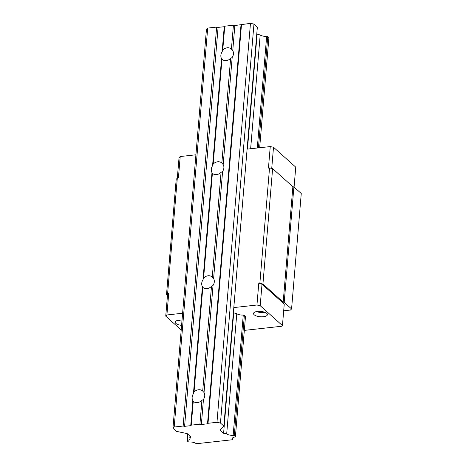 <?xml version="1.0" encoding="UTF-8"?>
<svg xmlns="http://www.w3.org/2000/svg" width="467" height="467" viewBox="0 0 467 467"><rect width="100%" height="100%" fill="white"/><g stroke="black" fill="none" stroke-linecap="round" stroke-linejoin="round"><path stroke-width="0.7" d="M182.037 320.023A6.97 2.679 -175.2 0 0 179.24 320.082A6.97 2.679 -175.2 0 0 175.253 322.142A6.97 2.679 -175.2 0 0 181.587 325.359M256.471 311.582A6.97 2.679 -175.2 0 0 263.773 312.441A6.97 2.679 -175.2 0 0 264.807 312.283M263.417 316.719A6.97 2.679 -175.2 0 0 267.404 314.653A6.97 2.679 -175.2 0 0 257.498 311.431A6.97 2.679 -175.2 0 0 253.511 313.491A6.97 2.679 -175.2 0 0 263.417 316.719M181.202 329.971L165.738 316.147L166.906 314.974L182.609 313.234M233.798 307.578L256.949 305.015L260.201 305.704L282.447 325.587L281.794 326.24L244.329 330.385M233.698 313.03L223.6 433.288L226.688 433.936L236.787 313.684L233.366 312.738M236.787 313.684A5.423 2.084 -175.2 0 0 243.26 315.044L244.381 315.283L245.514 316.293L235.415 436.546L234.282 435.536L244.381 315.283M294.076 187.092L295.751 167.145L273.504 147.263L270.253 146.574L247.107 149.136M180.209 156.533L179.042 157.706L177.32 178.166L178.406 178.044L180.209 156.533L195.912 154.793M270.253 146.574L268.449 168.091L269.541 167.968L259.85 283.381L258.759 283.504L256.949 305.015M283.691 310.794L290.462 310.041L291.571 308.932L301.262 193.519L293.901 186.934L292.873 186.718L272.623 168.622L269.541 167.968M273.504 147.263L271.73 168.429M293.901 186.934L284.21 302.347L283.183 302.131L262.933 284.029L272.623 168.622M283.183 302.131L292.873 186.718M260.201 305.704L262.01 284.187L284.251 304.07L282.447 325.587M166.906 314.974L168.715 293.457L167.542 294.63L165.738 316.147M178.213 320.234A6.97 2.679 -175.2 0 0 181.949 321.086M284.21 302.347L291.571 308.932M262.01 284.187L258.759 283.504M167.466 295.547L166.509 294.689L176.199 179.281L177.308 178.166L167.618 293.58L168.715 293.457M166.509 294.689L167.618 293.58M262.933 284.029L259.85 283.381M222.601 171.453L213.606 278.571A6.97 5.732 131.8 0 1 214.3 281.899A6.97 5.732 131.8 0 1 213.034 285.442L211.493 286.353A6.97 5.732 -48.2 0 1 202.906 287.38A6.97 5.732 -48.2 0 1 202.83 287.31L202.409 286.615A6.97 5.732 -48.2 0 1 201.721 283.288A6.97 5.732 -48.2 0 1 202.987 279.751L211.983 172.632L212.397 173.321A6.97 5.732 -48.2 0 0 212.473 173.391A6.97 5.732 -48.2 0 0 221.06 172.364L222.601 171.453A6.97 5.732 131.8 0 0 223.868 167.916A6.97 5.732 131.8 0 0 223.179 164.588L221.843 163.071L230.634 58.381L232.175 57.47A6.97 5.732 131.8 0 0 233.442 53.927A6.97 5.732 131.8 0 0 232.753 50.599L234.854 25.539L250.464 23.35L216.968 422.302L208.019 423.295L207.506 423.814L241.007 24.856M221.971 59.338L221.556 58.644L212.561 165.762L213.18 164.028L221.971 59.338A6.97 5.732 -48.2 0 0 222.047 59.408A6.97 5.732 -48.2 0 0 230.634 58.381M235.415 436.546L235.012 436.954A5.423 2.084 -175.2 0 0 232.362 438.495A5.423 2.084 -175.2 0 0 232.677 439.289L232.198 439.768L197.103 443.65L195.772 443.37A5.423 2.084 -175.2 0 0 189.298 442.004L188.178 441.77L187.051 440.76L187.454 440.358A5.423 2.084 -175.2 0 0 190.098 438.811A5.423 2.084 -175.2 0 0 189.783 438.017L190.898 436.902L187.226 433.621L176.339 431.327L172.948 428.292L174.203 427.031L183.146 426.044L184.588 426.348L218.089 27.39L224.236 26.712L222.129 51.773A6.97 5.732 -48.2 0 0 220.862 55.316A6.97 5.732 -48.2 0 0 221.556 58.644M213.034 285.442L204.038 392.56A6.97 5.732 131.8 0 1 204.727 395.888A6.97 5.732 131.8 0 1 203.46 399.431L201.919 400.342A6.97 5.732 -48.2 0 1 193.332 401.369A6.97 5.732 -48.2 0 1 193.256 401.299L192.842 400.604A6.97 5.732 -48.2 0 1 192.147 397.277A6.97 5.732 -48.2 0 1 193.414 393.734L202.409 286.615M212.561 165.762A6.97 5.732 -48.2 0 0 211.294 169.305A6.97 5.732 -48.2 0 0 211.983 172.632M223.179 164.588L232.175 57.47M232.677 439.289L232.805 437.766M221.843 163.071A6.97 5.732 -48.2 0 0 221.767 163.001A6.97 5.732 -48.2 0 0 213.18 164.028M208.019 423.295L241.521 24.337M202.987 279.751L203.606 278.017L212.397 173.321M184.588 426.348L190.734 425.665L192.842 400.604M204.038 392.56L202.701 391.042A6.97 5.732 -48.2 0 0 202.625 390.972A6.97 5.732 -48.2 0 0 194.038 392L202.83 287.31M202.701 391.042L211.493 286.353M250.639 148.745L260.189 34.984L256.768 34.038M247.463 149.096L257.101 34.33M207.506 423.814L201.353 424.491L203.46 399.431M253.96 24.086L220.459 423.038L223.851 426.073L257.352 27.115L253.96 24.086L250.464 23.35M172.948 428.292L206.449 29.339L207.704 28.078L216.647 27.086L218.089 27.39M174.203 427.031L207.704 28.078M213.606 278.571L212.269 277.059A6.97 5.732 -48.2 0 0 212.193 276.989A6.97 5.732 -48.2 0 0 203.606 278.017M212.269 277.059L221.06 172.364M232.753 50.599L231.416 49.082A6.97 5.732 -48.2 0 0 231.34 49.012A6.97 5.732 -48.2 0 0 222.753 50.039L224.755 26.193L233.418 25.236L234.854 25.539M231.416 49.082L233.418 25.236M201.919 400.342L199.917 424.188L191.254 425.145L193.256 401.299M259.664 147.747L268.916 37.594L267.784 36.584L266.663 36.35L257.288 148.01M258.438 147.881L267.784 36.584M199.917 424.188L201.353 424.491M189.783 438.017L189.952 436.055M187.454 440.358L187.968 434.281M223.6 433.288L219.928 430.008L223.851 426.073M193.414 393.734L194.038 392M183.146 426.044L216.647 27.086M226.688 433.936A5.423 2.084 -175.2 0 0 233.161 435.302L243.26 315.044M260.189 34.984A5.423 2.084 -175.2 0 0 266.663 36.35M222.129 51.773L222.753 50.039M224.755 26.193L224.236 26.712M187.051 440.76L187.623 433.971M234.282 435.536L233.161 435.302M220.459 423.038L216.968 422.302M191.254 425.145L190.734 425.665"/></g></svg>
